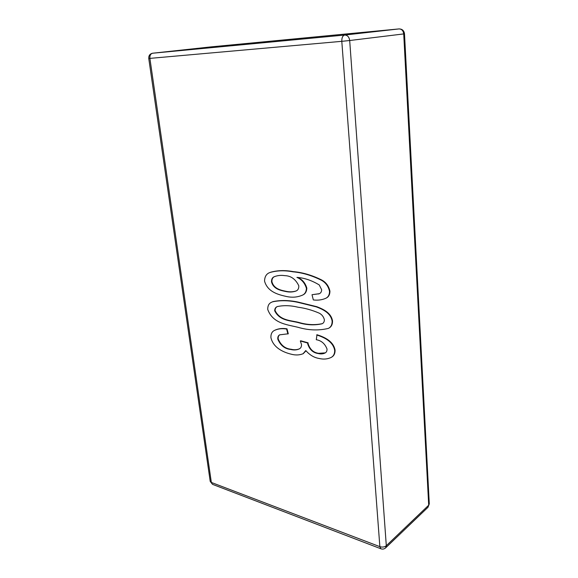 <?xml version="1.0" encoding="UTF-8"?>
<svg xmlns="http://www.w3.org/2000/svg" width="578" height="578" viewBox="0 0 578 578"><rect width="100%" height="100%" fill="white"/><g stroke="black" fill="none" stroke-linecap="round" stroke-linejoin="round"><path stroke-width="0.87" d="M274.991 330.175L275.186 330.074C278.719 328.514 282.656 328.102 286.999 328.831L288.292 333.781L279.694 334.828C278.249 335.565 277.613 337.01 277.801 339.156L278.191 338.946C280.879 345.254 285.185 348.693 291.11 349.257C294.144 350.03 296.94 349.878 299.483 348.787M279.897 334.727C278.574 335.507 278.011 336.916 278.191 338.946M277.801 339.156C280.489 345.463 284.795 348.902 290.72 349.473C293.848 350.275 296.709 350.087 299.296 348.895C300.842 348.144 301.579 346.677 301.514 344.495L300.322 340.991L300.712 340.774L308.074 342.812L308.06 343.549C309.895 349.365 313.428 352.616 318.644 353.317L325.269 352.869M300.322 340.991L307.684 343.029L307.662 343.766C309.505 349.582 313.038 352.84 318.261 353.541C320.761 354.17 323.037 353.989 325.082 352.985C326.454 352.269 327.097 350.947 327.025 349.004C324.915 343.65 321.325 340.558 316.267 339.712L317.026 334.741C323.485 336.801 333.419 340.753 335.088 350.217C335.103 353.62 333.889 355.961 331.447 357.247L331.259 357.363M306 350.81L303.284 353.613M272.014 302.048L272.968 301.622C280.698 300.033 289.043 300.177 297.988 302.07L316.744 306.672C322.575 308.912 331.107 312.474 332.531 320.942C332.567 324.489 331.31 326.91 328.752 328.203L328.557 328.304M270.453 272.332L270.656 272.238C277.635 270.294 285.2 270.092 293.349 271.638C302.482 272.419 311.795 275.135 321.296 279.788C325.833 282.064 328.709 285.835 329.922 291.095C329.922 294.773 328.521 297.171 325.725 298.291L325.522 298.393M312.012 294.708L319.092 293.783C320.725 293.191 321.585 291.847 321.657 289.759L319.251 284.94C311.788 280.417 304.339 277.902 296.919 277.389C301.586 279.319 304.751 282.953 306.419 288.292C306.253 292.042 304.707 294.419 301.781 295.423C297.106 297.294 292.128 297.677 286.84 296.579C279.145 294.823 267.737 292.396 264.551 281.132C264.666 276.436 266.566 273.531 270.251 272.419C277.223 270.468 284.788 270.273 292.945 271.819C302.077 272.599 311.39 275.316 320.891 279.976C325.428 282.252 328.311 286.023 329.525 291.29C329.525 294.968 328.123 297.374 325.327 298.494C321.578 300.004 317.575 300.481 313.334 299.924L312.012 294.708L319.273 293.689M297.923 277.548C302.337 279.485 305.307 283.003 306.824 288.104C306.651 291.847 305.105 294.224 302.178 295.235L301.976 295.329M284.81 275.655C281.19 275.099 277.823 275.403 274.716 276.559C272.52 277.216 271.45 278.972 271.494 281.826C273.445 289.354 281.118 290.532 286.067 291.579C289.585 292.309 292.901 292.121 296.023 291.016C297.988 290.221 298.913 288.465 298.797 285.763C295.611 279.16 290.951 275.793 284.81 275.655M329.525 291.29L329.922 291.095M320.891 279.976L321.296 279.788M292.945 271.819L293.349 271.638M306.419 288.292L306.824 288.104M318.651 293.992L319.049 293.797M274.918 276.472C272.838 277.158 271.833 278.885 271.906 281.645C273.849 289.173 281.522 290.344 286.471 291.399C289.896 292.092 293.147 291.933 296.218 290.922M271.494 281.826L271.906 281.645M286.067 291.579L286.471 291.399M272.563 301.81C280.301 300.22 288.639 300.372 297.591 302.265L316.347 306.875C322.177 309.114 330.717 312.684 332.14 321.151C332.177 324.699 330.919 327.119 328.362 328.412C319.244 330.58 309.844 330.406 300.163 327.892C289.311 324.663 273.329 324.67 267.751 309.519C267.636 305.69 268.987 303.233 271.805 302.149L272.968 301.622M298.118 307.236C290.669 305.415 283.74 305.198 277.346 306.571C275.634 307.164 274.745 308.565 274.68 310.769C279.954 321.484 291.428 320.443 299.7 323.008C307.438 325.132 314.887 325.392 322.069 323.781C323.601 323.109 324.374 321.751 324.366 319.699C323.586 316.73 321.895 314.562 319.287 313.182C312.091 310.097 305.032 308.117 298.118 307.236M332.14 321.151L332.531 320.942M277.556 306.477C275.952 307.091 275.121 308.457 275.077 310.574C280.359 321.289 291.825 320.241 300.098 322.806C307.734 324.872 315.118 325.161 322.249 323.673M274.68 310.769L275.077 310.574M316.636 334.951C323.095 337.017 333.029 340.969 334.698 350.441C334.72 353.844 333.506 356.192 331.064 357.479C327.415 359.198 323.391 359.516 318.991 358.447C314.092 357.637 309.7 355.008 305.791 350.55L303.082 353.736C299.433 355.203 295.459 355.354 291.16 354.184C283.885 352.428 273.235 348.007 270.909 337.559C270.793 333.838 272.086 331.411 274.788 330.276C278.321 328.716 282.259 328.304 286.601 329.041L286.999 328.831M334.698 350.441L335.088 350.217M318.261 353.541L318.644 353.317M307.662 343.766L308.06 343.549M307.684 343.029L308.074 342.812M290.72 349.473L291.11 349.257M286.601 329.041L287.895 333.99M166.919 175.929L211.346 482.449L379.862 546.665L341.8 41.327L149.89 58.385L166.919 175.929M210.219 481.402L212.531 484.357L210.219 481.402L148.756 58.472L149.89 58.385C149.68 55.459 150.612 53.74 152.686 53.219L344.669 35.048L399.001 28.922L210.999 46.883L152.462 53.255M410.741 166.305L403.719 33.921L404.499 33.806C404.015 30.576 402.187 28.951 399.022 28.922L399.001 28.922C401.703 28.994 403.278 30.663 403.719 33.921L349.69 40.518L386.306 545.719L428.703 505.201L410.741 166.305M385.62 547.872L386.306 545.719C384.529 547.099 382.383 547.417 379.862 546.665L380.851 548.76C382.629 549.403 384.218 549.107 385.62 547.872L427.995 507.282L429.288 503.835L404.499 33.806M341.8 41.327L349.69 40.518C349.148 36.963 347.472 35.142 344.669 35.048C342.689 35.626 341.735 37.722 341.8 41.327M210.948 46.89L152.664 53.219C149.912 53.812 148.611 55.56 148.756 58.472M399.08 28.914L211.028 46.883M297.591 302.265L297.988 302.07M299.7 323.008L300.098 322.806M380.851 548.76L212.531 484.357M427.995 507.282L429.288 503.835M325.725 298.291L325.327 298.494M270.656 272.238L270.251 272.419M302.178 295.235L301.781 295.423M272.209 301.954L271.805 302.149M328.752 328.203L328.362 328.412M275.186 330.074L274.788 330.276M303.472 353.512L303.082 353.736M331.447 357.247L331.064 357.479"/></g></svg>
